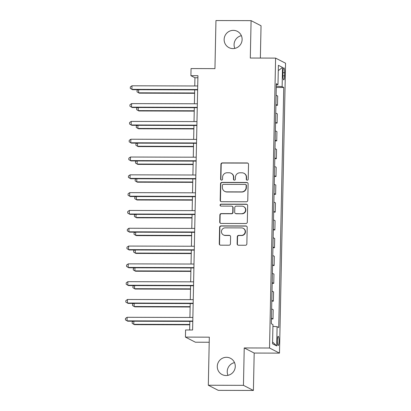 <?xml version="1.0" encoding="UTF-8"?>
<svg xmlns="http://www.w3.org/2000/svg" width="411" height="411" viewBox="0 0 411 411"><rect width="100%" height="100%" fill="white"/><g stroke="black" fill="none" stroke-linecap="round" stroke-linejoin="round"><path stroke-width="0.62" d="M247.227 180.198A0.981 0.961 -62.8 0 0 248.208 179.222L248.521 164.364A1.403 1.372 -62.8 0 0 247.17 162.962L222.341 162.895A1.403 1.372 -62.8 0 0 220.933 164.287L220.62 179.145A0.981 0.961 -62.8 0 0 221.565 180.126A0.981 0.961 -62.8 0 0 222.551 179.15L222.592 177.228A4.495 4.393 -62.8 0 1 227.098 172.764L229.168 172.774A4.495 4.393 -62.8 0 1 233.489 177.259L233.448 179.181A0.981 0.961 -62.8 0 0 234.393 180.162A0.981 0.961 -62.8 0 0 235.38 179.186L235.421 177.264A4.495 4.393 -62.8 0 1 239.932 172.8L241.997 172.805A4.495 4.393 -62.8 0 1 246.317 177.295L246.281 179.217A0.981 0.961 -62.8 0 0 247.227 180.198M226.466 357.298A9.16 8.955 -62.8 0 0 222.094 374.565A9.16 8.955 -62.8 0 0 234.989 368.528A9.16 8.955 -62.8 0 0 226.466 357.298M234.522 362.61A9.16 8.955 -62.8 0 0 227.987 375.33M233.314 30.357A9.16 8.955 -62.8 0 0 228.942 47.619A9.16 8.955 -62.8 0 0 241.838 41.588A9.16 8.955 -62.8 0 0 233.314 30.357M241.37 35.67A9.16 8.955 -62.8 0 0 234.835 48.39M279.054 341.382A4.578 0.868 90.2 0 0 278.201 336.357A4.578 0.868 90.2 0 0 277.327 340.498A4.578 0.868 90.2 0 0 278.18 345.517A4.578 0.868 90.2 0 0 279.054 341.382M237.132 243.831A1.403 1.372 -62.8 0 0 238.483 245.233L245.449 245.254A1.403 1.372 -62.8 0 0 246.857 243.857L247.201 227.36A1.403 1.372 -62.8 0 0 245.85 225.958L221.02 225.891A1.403 1.372 -62.8 0 0 219.613 227.283L219.263 243.785A1.403 1.372 -62.8 0 0 220.615 245.187L229.03 245.208A1.403 1.372 -62.8 0 0 230.443 243.815L230.586 236.751A1.403 1.372 -62.8 0 0 229.235 235.349L225.064 235.339A3.756 3.673 -62.8 0 1 221.57 230.73A3.756 3.673 -62.8 0 1 225.223 227.858L241.57 227.905A3.756 3.673 -62.8 0 1 245.064 232.508A3.756 3.673 -62.8 0 1 241.411 235.385L238.688 235.375A1.403 1.372 -62.8 0 0 237.281 236.772L237.132 243.831L237.399 243.97A1.403 1.372 -62.8 0 0 238.005 245.146M260.369 58.069L261.042 25.759L251.09 20.642L215.955 20.55L214.948 68.632L191.053 68.565L190.904 75.686L197.932 75.706L192.605 329.997L185.577 329.976L185.428 337.097L195.384 342.209L209.214 342.25M243.451 385.338L253.402 390.45L254.188 353.054L244.232 347.942L243.451 385.338L208.315 385.241L209.322 337.164L185.428 337.097M244.232 347.942L269.529 348.009L275.601 58.11L285.558 63.222L279.485 353.121L269.529 348.009M251.09 20.642L250.304 58.038L275.601 58.11M246.359 201.765A1.403 1.372 -62.8 0 0 247.766 200.373L248.116 183.871A1.403 1.372 -62.8 0 0 246.764 182.469L221.93 182.402A1.403 1.372 -62.8 0 0 220.522 183.794L220.178 200.296A1.403 1.372 -62.8 0 0 221.529 201.698L246.359 201.765M247.658 205.613L247.314 222.115A1.403 1.372 -62.8 0 1 245.901 223.507L221.072 223.44A1.403 1.372 -62.8 0 1 219.721 222.038L219.87 214.979A1.403 1.372 -62.8 0 1 221.277 213.586L231.347 213.612A1.403 1.372 -62.8 0 0 232.76 212.215L232.857 207.534A1.403 1.372 -62.8 0 0 231.506 206.132L221.02 206.101A0.981 0.961 -62.8 0 1 220.106 204.894A0.981 0.961 -62.8 0 1 221.061 204.144L246.307 204.21A1.403 1.372 -62.8 0 1 247.658 205.613M253.402 390.45L218.267 390.358L208.315 385.241M282.984 71.833L282.917 74.966A4.439 0.837 90.2 0 0 283.739 79.832A4.439 0.837 90.2 0 0 284.587 75.824L284.653 72.69A4.439 0.837 90.2 0 0 283.831 67.825A4.439 0.837 90.2 0 0 282.984 71.833M276.336 84.728L277.985 84.532L276.356 83.695L271.332 323.74L272.961 324.572L272.555 343.807L276.701 345.934L272.591 342.024M277.985 84.532L278.391 65.298L282.532 67.425L282.131 86.659L276.305 86.166M276.279 87.476L283.76 87.497L282.131 86.659M283.76 87.497L278.73 327.536L277.101 326.699L276.701 345.934M254.188 353.054L279.485 353.121M190.904 75.686L194.937 77.761L194.768 85.966M194.686 89.87L194.393 103.778M194.311 107.682L194.023 121.584M193.941 125.489L193.648 139.391M193.566 143.295L193.278 157.197M193.196 161.102L192.903 175.004M192.821 178.908L192.528 192.81M192.446 196.715L192.158 210.617M192.076 214.521L191.783 228.424M191.701 232.333L191.413 246.235M191.331 250.14L191.038 264.042M190.956 267.946L190.663 281.848M190.581 285.753L190.293 299.655M190.211 303.559L189.918 317.462M189.836 321.366L189.656 329.987M197.886 77.766L194.937 77.761M275.904 105.283L277.482 105.288L277.677 96.025L276.115 95.224M275.534 123.089L277.112 123.095L277.302 113.832L275.745 113.035M275.159 140.896L276.737 140.901L276.932 131.638L275.37 130.842M274.789 158.703L276.362 158.708L276.557 149.45L275 148.648M274.414 176.509L275.992 176.514L276.182 167.256L274.625 166.455M274.039 194.316L275.617 194.321L275.812 185.063L274.25 184.262M273.669 212.127L275.247 212.127L275.437 202.87L273.88 202.068M273.294 229.934L274.872 229.939L275.067 220.676L273.505 219.875M272.925 247.741L274.497 247.746L274.692 238.483L273.135 237.681M272.55 265.547L274.127 265.552L274.317 256.289L272.76 255.493M272.174 283.354L273.752 283.359L273.947 274.101L272.385 273.3M271.805 301.16L273.377 301.165L273.572 291.908L272.015 291.106M271.43 318.967L273.007 318.972L273.202 309.714L271.64 308.913M277.482 105.288L275.925 104.486M277.112 123.095L275.55 122.293M276.737 140.901L275.18 140.1M276.362 158.708L274.805 157.906M275.992 176.514L274.43 175.713M275.617 194.321L274.06 193.519M275.247 212.127L273.685 211.331M274.872 229.939L273.31 229.138M274.497 247.746L272.94 246.944M274.127 265.552L272.565 264.751M273.752 283.359L272.195 282.557M273.377 301.165L271.82 300.364M273.007 318.972L271.445 318.171M272.919 326.344L277.101 326.699M278.278 70.63L282.532 67.425M246.934 180.152A0.981 0.961 -62.8 0 1 246.549 179.355L246.59 177.434A4.495 4.393 -62.8 0 0 244.226 173.421L243.959 173.283M231.131 173.247L231.398 173.385A4.495 4.393 -62.8 0 1 233.761 177.398L233.72 179.319A0.981 0.961 -62.8 0 0 234.106 180.116M247.915 163.188A1.403 1.372 -62.8 0 0 247.443 163.1L222.608 163.033A1.403 1.372 -62.8 0 0 221.2 164.426L220.887 179.283A0.981 0.961 -62.8 0 0 221.277 180.08M247.504 182.695A1.403 1.372 -62.8 0 0 247.032 182.607L222.202 182.541A1.403 1.372 -62.8 0 0 220.789 183.933L220.445 200.434A1.403 1.372 -62.8 0 0 221.051 201.611M246.148 185.402A0.981 0.961 -62.8 0 0 245.203 184.421L223.409 184.364A0.981 0.961 -62.8 0 0 222.423 185.34L222.377 187.365A4.495 4.393 -62.8 0 0 226.702 191.855L241.601 191.896A4.495 4.393 -62.8 0 0 246.107 187.431L246.148 185.402L246.42 185.541A0.981 0.961 -62.8 0 0 245.901 184.662L245.634 184.524M224.74 191.377L225.007 191.516A4.495 4.393 -62.8 0 0 226.97 191.994L226.702 191.855M246.42 185.541L246.374 187.57A4.495 4.393 -62.8 0 1 241.868 192.029L226.97 191.994M232.117 206.281L232.385 206.414A1.403 1.372 -62.8 0 1 233.124 207.668L233.027 212.353A1.403 1.372 -62.8 0 1 231.619 213.751L221.55 213.72A1.403 1.372 -62.8 0 0 220.137 215.117L219.993 222.176A1.403 1.372 -62.8 0 0 220.599 223.353M247.052 204.437A1.403 1.372 -62.8 0 0 246.574 204.349L221.329 204.282A0.981 0.961 -62.8 0 0 220.733 206.055M241.796 213.638A3.756 3.673 -62.8 0 0 243.595 206.558A3.756 3.673 -62.8 0 0 241.956 206.158L236.197 206.142A1.403 1.372 -62.8 0 0 234.789 207.54L234.691 212.22A1.403 1.372 -62.8 0 0 236.037 213.622L242.069 213.777A3.756 3.673 -62.8 0 0 243.862 206.692L243.595 206.558M235.426 213.473L235.698 213.612A1.403 1.372 -62.8 0 0 236.31 213.761L236.037 213.622M242.069 213.777L236.31 213.761M243.209 228.3L243.476 228.439A3.756 3.673 -62.8 0 1 241.683 235.524L238.955 235.513A1.403 1.372 -62.8 0 0 237.548 236.911L237.399 243.97M223.425 234.943L223.697 235.082A3.756 3.673 -62.8 0 0 225.336 235.477L225.064 235.339M229.98 235.575A1.403 1.372 -62.8 0 0 229.508 235.488L225.336 235.477M246.595 226.184A1.403 1.372 -62.8 0 0 246.122 226.096L221.288 226.029A1.403 1.372 -62.8 0 0 219.88 227.422L219.536 243.923A1.403 1.372 -62.8 0 0 220.142 245.1M138.687 89.721L138.62 92.814L139.293 93.158L194.614 93.307M138.034 89.721L137.048 90.42L137.017 91.843L138.62 92.814L194.619 92.963M197.64 89.536L131.895 89.362L131.967 85.796L197.717 85.976M197.634 89.881L132.568 89.706L130.292 88.391L130.323 86.968L131.967 85.796M138.312 107.528L138.245 110.621L138.918 110.965L194.239 111.114M137.659 107.528L136.673 108.227L136.642 109.65L138.245 110.621L194.249 110.775M137.937 125.334L137.875 128.427L138.548 128.771L193.869 128.926M137.289 125.334L136.303 126.033L136.272 127.456L137.875 128.427L193.874 128.581M137.567 143.141L137.5 146.234L138.173 146.583L193.494 146.732M136.914 143.141L135.928 143.84L135.897 145.268L137.5 146.234L193.504 146.388M197.27 107.343L131.52 107.168L131.597 103.608L197.342 103.783M197.259 107.687L132.193 107.512L129.917 106.197L129.948 104.774L131.597 103.608M196.895 125.15L131.15 124.975L131.222 121.415L196.972 121.589M196.89 125.494L131.818 125.319L129.547 124.004L129.573 122.581L131.222 121.415M196.525 142.961L130.775 142.781L130.847 139.221L196.597 139.396M196.515 143.3L131.448 143.126L129.172 141.81L129.203 140.387L130.847 139.221M137.192 160.953L137.13 164.04L137.803 164.39L193.124 164.539M136.544 160.948L135.553 161.646L135.527 163.075L137.13 164.04L193.129 164.195M196.15 160.768L130.4 160.588L130.477 157.028L196.222 157.202M196.145 161.112L131.073 160.932L128.797 159.617L128.828 158.194L130.477 157.028M136.822 178.759L136.755 181.852L137.428 182.196L192.749 182.345M136.169 178.754L135.183 179.458L135.152 180.881L136.755 181.852L192.754 182.001M136.447 196.566L136.38 199.659L137.053 200.003L192.374 200.152M135.794 196.566L134.808 197.265L134.777 198.688L136.38 199.659L192.384 199.808M136.072 214.372L136.01 217.465L136.683 217.809L192.004 217.958M135.425 214.372L134.438 215.071L134.407 216.494L136.01 217.465L192.009 217.614M135.702 232.179L135.635 235.272L136.308 235.616L191.629 235.765M135.049 232.179L134.063 232.878L134.032 234.301L135.635 235.272L191.639 235.421M135.327 249.986L135.265 253.078L135.938 253.423L191.259 253.572M134.68 249.986L133.688 250.684L133.662 252.107L135.265 253.078L191.264 253.233M195.775 178.574L130.03 178.395L130.102 174.834L195.852 175.014M195.77 178.919L130.703 178.744L128.427 177.429L128.458 176L130.102 174.834M195.405 196.381L129.655 196.201L129.732 192.641L195.477 192.821M195.395 196.725L130.328 196.55L128.052 195.235L128.083 193.807L129.732 192.641M195.03 214.188L129.28 214.013L129.357 210.447L195.107 210.627M195.025 214.532L129.953 214.357L127.682 213.042L127.708 211.614L129.357 210.447M194.655 231.994L128.91 231.819L128.982 228.254L194.732 228.434M194.65 232.338L129.583 232.164L127.307 230.848L127.338 229.425L128.982 228.254M194.285 249.801L128.535 249.626L128.612 246.066L194.357 246.24M194.275 250.145L129.208 249.97L126.932 248.655L126.963 247.232L128.612 246.066M134.957 267.792L134.89 270.885L135.563 271.234L190.884 271.383M134.305 267.792L133.318 268.491L133.287 269.919L134.89 270.885L190.889 271.039M193.91 267.612L128.165 267.433L128.237 263.872L193.987 264.047M193.905 267.951L128.838 267.777L126.562 266.462L126.588 265.038L128.237 263.872M134.582 285.604L134.515 288.692L135.188 289.041L190.509 289.19M133.929 285.599L132.943 286.297L132.912 287.726L134.515 288.692L190.519 288.846M193.54 285.419L127.79 285.239L127.867 281.679L193.612 281.854M193.53 285.763L128.463 285.583L126.187 284.268L126.218 282.845L127.867 281.679M134.207 303.41L134.145 306.503L134.818 306.847L190.139 306.996M133.56 303.405L132.573 304.109L132.542 305.532L134.145 306.503L190.144 306.652M193.165 303.226L127.415 303.046L127.492 299.485L193.242 299.665M193.16 303.57L128.088 303.39L125.812 302.075L125.843 300.652L127.492 299.485M133.837 321.217L133.77 324.31L134.443 324.654L189.764 324.803M133.185 321.212L132.198 321.916L132.167 323.339L133.77 324.31L189.774 324.459M192.79 321.032L127.045 320.852L127.117 317.292L192.867 317.472M192.785 321.376L127.718 321.202L125.442 319.886L125.473 318.458L127.117 317.292M282.968 72.685L284.653 72.69M282.917 75.819L284.587 75.824M246.59 177.434L246.317 177.295M233.72 179.319L233.448 179.181M233.761 177.398L233.489 177.259M220.887 179.283L220.62 179.145M221.2 164.426L220.933 164.287M222.608 163.033L222.341 162.895M247.443 163.1L247.17 162.962M246.549 179.355L246.281 179.217M220.445 200.434L220.178 200.296M220.789 183.933L220.522 183.794M222.202 182.541L221.93 182.402M247.032 182.607L246.764 182.469M241.868 192.029L241.601 191.896M246.374 187.57L246.107 187.431M219.993 222.176L219.721 222.038M220.137 215.117L219.87 214.979M221.55 213.72L221.277 213.586M231.619 213.751L231.347 213.612M233.027 212.353L232.76 212.215M233.124 207.668L232.857 207.534M221.329 204.282L221.061 204.144M246.574 204.349L246.307 204.21M237.548 236.911L237.281 236.772M238.955 235.513L238.688 235.375M241.683 235.524L241.411 235.385M229.508 235.488L229.235 235.349M219.536 243.923L219.263 243.785M219.88 227.422L219.613 227.283M221.288 226.029L221.02 225.891M246.122 226.096L245.85 225.958"/></g></svg>
